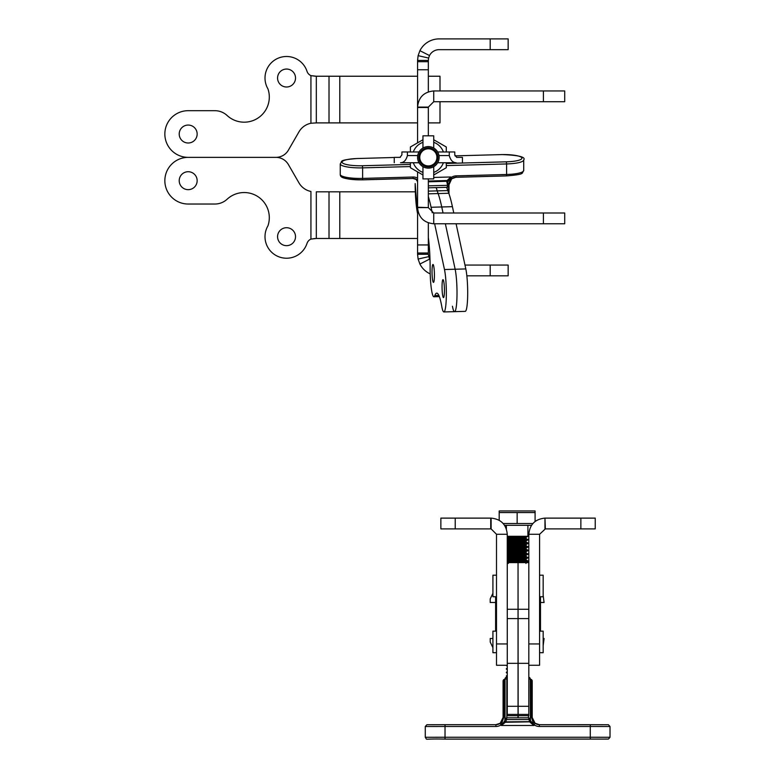 <?xml version="1.0" encoding="UTF-8"?>
<svg xmlns="http://www.w3.org/2000/svg" width="778" height="778" viewBox="0 0 778 778"><rect width="100%" height="100%" fill="white"/><g stroke="black" fill="none" stroke-linecap="round" stroke-linejoin="round"><path stroke-width="1.17" d="M436.147 187.605L438.121 193.557A125.637 16.338 88.4 0 1 441.748 206.967L443.042 212.997L441.748 206.967L431.07 207.259L432.267 212.802M434.63 223.772L444.471 269.519A23.33 3.034 88.4 0 1 446.329 295.591A23.33 3.034 88.4 0 1 443.878 311.949L454.546 311.657A23.33 3.034 88.4 0 0 456.997 295.309A23.33 3.034 88.4 0 0 455.149 269.227L445.366 223.772L455.149 269.227A23.33 3.034 88.4 0 1 456.997 295.309A23.33 3.034 88.4 0 1 454.546 311.657A23.33 3.034 88.4 0 1 452.446 306.24M428.338 191.125L437.168 190.882L436.312 187.595M434.328 278.534A8.976 1.167 -91.6 0 0 434.153 269.256A8.976 1.167 -91.6 0 0 432.986 264.462A8.976 1.167 -91.6 0 0 432.062 273.467A8.976 1.167 -91.6 0 0 433.472 282.404A8.976 1.167 -91.6 0 0 434.328 278.534M444.335 293.714A8.976 1.167 -91.6 0 0 444.16 284.437A8.976 1.167 -91.6 0 0 442.993 279.652A8.976 1.167 -91.6 0 0 442.079 288.648A8.976 1.167 -91.6 0 0 443.489 297.595A8.976 1.167 -91.6 0 0 444.335 293.714M428.338 237.514A35.895 4.668 88.4 0 1 430.127 267.681L430.127 268.741A23.33 3.034 -91.6 0 0 433.861 296.758A23.33 3.034 -91.6 0 0 434.795 295.543A53.847 7.002 88.4 0 1 436.769 293.141A53.847 7.002 88.4 0 1 441.778 306.532A23.33 3.034 88.4 0 0 443.878 311.949M428.338 196.552A125.637 16.338 88.4 0 1 431.07 207.259M438.88 295.426L434.795 295.543M447.846 190.591L448.799 193.265A125.637 16.338 88.4 0 1 452.417 206.676L441.748 206.967A125.637 16.338 88.4 0 0 438.121 193.557L437.168 190.882L447.846 190.591L446.611 187.323M452.417 206.676L453.778 212.997M456.093 223.772L465.818 268.935A23.33 3.034 88.4 0 1 467.675 295.018A23.33 3.034 88.4 0 1 465.225 311.365L454.546 311.657M544.97 528.894L544.97 518.119L545.349 528.894L539.582 534.272L539.582 665.258L528.816 665.258L528.816 643.96L539.582 643.96M539.582 534.272L528.816 534.272L528.816 643.96M545.349 518.119L595.228 518.119L595.228 528.894L545.349 528.894M544.97 518.119C535.157 519.082 529.769 524.46 528.816 534.272M507.266 643.96L507.266 534.272L496.5 534.272L496.5 665.258L507.266 665.258L507.266 643.96L496.5 643.96M455.218 518.119L440.863 518.119L440.863 528.894L491.113 528.894L491.113 518.119L455.218 518.119L455.218 528.894M507.266 534.272C506.313 524.46 500.925 519.082 491.113 518.119M496.5 534.272L491.113 528.894M490.733 518.119L490.733 528.894M539.582 631.153L543.17 631.153L543.17 652.693L539.582 652.693L543.17 652.703M492.921 652.693L496.51 652.693L492.921 652.703L492.921 631.153L496.5 631.153M507.266 650.894L507.275 663.478M539.582 575.205L543.17 575.205L543.17 596.745L539.582 596.745M496.5 575.205L492.921 575.205L492.921 596.745L496.51 596.745M507.266 539.893L527.912 539.893L525.967 538.318L525.967 537.423L527.912 536.305L507.266 536.305M499.194 520.288L499.194 510.952L535.089 510.952L535.089 512.556L499.194 512.556M507.275 666.046L506.371 665.53L507.275 665.53M527.912 539.446L507.266 539.446M507.266 550.659L527.912 550.659L525.967 551.777L508.316 551.777L507.266 551.174M531.53 525.306L504.552 525.306M507.275 672.26L506.371 672.26L507.275 672.707M507.266 554.247L527.912 554.247L525.967 552.681L525.967 551.777M507.266 543.034L527.912 543.034L525.967 541.906L525.967 541.011L527.912 539.893M507.266 547.07L527.912 547.07L525.967 545.495L525.967 544.6L527.912 543.482L507.266 543.482M507.266 561.424L527.912 561.424L525.967 562.552L508.316 562.552L507.266 561.949M527.912 547.07L525.967 548.189L525.967 549.093L527.912 550.211L507.266 550.211M535.089 521.493L535.089 512.556M527.912 546.623L507.266 546.623M503.162 523.516L532.92 523.516M507.275 668.672L506.371 668.672L507.275 669.119M507.266 557.836L527.912 557.836L525.967 558.964L508.316 558.964L507.266 558.351M525.967 558.964L525.967 559.859L527.912 560.977L507.266 560.977M527.912 557.836L525.967 556.27L525.967 555.375L527.912 554.247M517.146 523.516L517.146 512.556M527.912 525.306L527.912 536.305M507.275 675.849L506.371 675.849L507.275 676.296M525.967 563.447L525.967 562.552M527.912 553.8L507.266 553.8M527.912 557.388L507.266 557.388M543.17 638.485L544.085 638.485L543.17 645.575M492.921 647.675L490.237 642.074L490.237 638.485L492.921 638.485M495.605 599.614L495.605 602.483L490.218 602.483L490.218 598.895L492.921 593.283M543.17 595.423L544.065 602.483L540.477 602.483M540.477 631.153L540.477 597.066L539.582 597.066M518.148 717.793L518.041 562.601L528.816 562.601M517.944 717.793L518.041 715.692L507.275 715.692L507.275 714.418L528.816 714.418L528.816 715.692L518.041 715.692L518.041 609.271L528.816 609.271M495.615 631.153L495.615 597.066L496.5 597.066M507.275 609.271L518.041 609.271L518.041 562.601L507.275 562.601L507.275 632.952M530.956 679.389A1.799 1.77 180 0 1 532.21 681.071L532.21 717.51L535.079 723.258L533.873 722.101M535.079 723.258L539.387 724.688L539.387 726.487A8.976 8.976 180 0 1 534.009 724.688L535.079 723.258A7.177 7.177 180 0 0 539.387 724.688L590.278 724.746M506.828 677.181A1.799 1.799 0 0 0 505.039 678.844L505.039 678.844A1.799 1.77 4.1 0 1 506.828 677.21L506.828 717.793L528.466 717.793L529.166 719.533L506.138 719.533A1.079 1.011 -135.2 0 1 505.097 718.483L506.828 717.793L505.895 721.838L501.343 725.485L533.961 725.485L531.617 717.51L532.21 717.51M504.348 679.389A1.799 1.77 -0 0 0 503.084 681.071L503.084 717.51L500.215 723.258A7.177 7.177 180 0 1 495.907 724.688L500.215 723.258L501.295 725.475L504.834 720.798L505.097 718.483M503.084 717.51L503.687 717.51L501.295 724.688A8.976 8.976 180 0 1 495.907 726.487L445.026 726.487L445.026 724.688L426.898 724.726L425.274 726.506L445.026 726.487L445.026 737.252L590.278 737.252L590.278 739.1L445.026 739.1L608.406 739.071L610.02 737.281L610.02 726.506L590.278 726.487L590.278 724.688L608.406 724.726L610.02 726.506M504.941 679.914A1.799 1.77 8.2 0 0 504.903 680.128L505.039 678.844A1.799 1.77 4.1 0 0 505.039 678.97L504.883 680.38L503.687 681.071L503.687 717.51M528.466 715.692L528.466 717.793L530.265 718.532A1.079 1.041 177.2 0 1 529.186 719.572L529.166 719.533A1.079 1.011 135.2 0 0 530.207 718.483M529.73 679.077L530.703 679.301A1.799 1.799 0 0 1 532.21 681.071L531.617 681.071A1.799 1.186 -81 0 0 530.703 679.301L530.703 679.301A1.799 1.186 -81 0 0 530.421 679.311M531.617 717.51L531.617 681.071L530.421 680.38L530.265 678.97L530.421 720.623A1.079 1.041 174.4 0 1 529.341 721.663L529.186 719.572M504.834 720.798L505.895 721.838L529.341 721.663M505.175 722.276L504.29 721.294M533.961 725.485L530.1 722.276L531.014 721.294L534.009 725.475M505.194 722.276L529.4 721.838M505.963 721.663A1.079 1.041 -174.4 0 1 504.883 720.623L504.883 680.38A1.799 1.77 8.2 0 1 504.903 680.128L504.903 680.128M506.108 719.572A1.079 1.041 -177.2 0 1 505.039 718.532L505.039 678.97L507.275 678.97M528.816 678.97L530.265 678.97A1.799 1.77 -4.1 0 0 530.256 678.844L530.256 678.844A1.799 1.77 -4.1 0 0 528.816 677.239M529.41 721.838L530.47 720.798L530.421 680.38A1.799 1.77 -8.2 0 0 530.401 680.128L530.401 680.128A1.799 1.77 -8.2 0 0 530.353 679.914M504.883 679.311A1.799 1.186 81 0 0 504.601 679.301L504.601 679.301A1.799 1.186 81 0 0 503.687 681.071L503.084 681.071A1.799 1.799 0 0 1 504.601 679.301L505.564 679.077M530.47 720.798L531.014 721.294M528.816 714.418L528.816 618.588L507.275 618.588L507.275 714.418M466.849 275.82L508.151 275.82L508.151 265.055L464.981 265.055M430.205 273.895A21.541 21.541 0 0 1 419.906 264.034L418.107 259.055L417.572 254.28L428.338 254.28L429.505 259.162A10.766 10.766 0 0 0 430.02 260.056M417.572 254.28L417.572 207.619C418.525 217.432 423.913 222.809 433.725 223.772L564.711 223.772L564.711 212.997L433.725 212.997L433.725 223.772M428.338 254.28L428.338 222.848M490.198 49.666L439.113 49.666A10.766 10.766 0 0 0 429.505 55.559L428.61 58.058L418.107 55.666L419.906 50.687A21.541 21.541 0 0 1 439.113 38.9L490.198 38.9L490.198 49.666L508.151 49.666L508.151 38.9L490.198 38.9M428.61 58.058L428.338 60.441L417.572 60.441L418.107 55.666M417.572 60.441L417.572 142.851L410.395 146.984L410.385 151.973L410.385 146.993L422.96 139.739L410.385 146.993M428.338 60.441L428.338 91.872M433.725 178.901L433.725 166.687L433.725 178.901L422.96 178.901L433.725 178.901M433.725 148.034L433.725 135.819L422.96 135.819L422.96 148.034L422.96 135.819L433.725 135.819L433.725 148.034M422.96 166.687L422.96 178.901L422.96 166.687M410.385 167.727L422.96 174.982L410.385 167.727L410.385 162.748L410.385 167.727L417.572 171.88L417.572 207.619L428.338 207.619L433.725 212.997M417.572 207.23L428.338 207.619M428.338 207.23L428.338 178.901M543.414 90.948L433.725 90.948L433.725 101.724L564.711 101.724L564.711 90.948L543.414 90.948L543.414 101.724M433.725 90.948C423.913 91.911 418.525 97.289 417.572 107.101L428.338 107.101L433.725 101.724M417.572 107.49L428.338 107.49L428.338 135.819M446.29 146.993L446.29 151.973L446.29 146.993L433.725 139.739L446.29 146.984L433.725 139.739M446.29 167.727L433.725 174.982L446.29 167.727L446.29 162.748L446.29 167.727L433.725 174.982M418.827 157.36A9.511 9.511 0 0 0 433.103 165.597A9.511 9.511 0 0 0 433.103 149.123A9.511 9.511 0 0 0 418.827 157.36M419.77 157.36A8.568 8.568 0 0 0 432.626 164.78A8.568 8.568 0 0 0 432.626 149.94A8.568 8.568 0 0 0 419.77 157.36M417.572 157.36A10.766 10.766 0 0 1 433.725 148.034A10.766 10.766 0 0 1 433.725 166.687A10.766 10.766 0 0 1 417.572 157.36M413.303 162.748A15.978 15.978 0 0 0 422.96 172.395A15.978 15.978 0 0 1 413.303 162.748M433.725 172.395A15.978 15.978 0 0 0 443.382 162.748A15.978 15.978 0 0 1 433.725 172.395M443.382 151.973A15.978 15.978 0 0 0 433.725 142.325A15.978 15.978 0 0 1 443.382 151.973M422.96 142.325A15.978 15.978 0 0 0 413.303 151.973A15.978 15.978 0 0 1 422.96 142.325M454.78 154.851L454.78 151.973L437.664 151.973L449.276 151.973L449.276 155.561C450.579 160.287 452.864 162.68 456.151 162.748L437.664 162.748L456.151 162.748C452.864 162.68 450.579 160.287 449.276 155.561L449.276 151.973L454.78 151.973L454.78 154.851L456.647 157.36L462.443 157.36L456.647 157.36L454.78 154.851L456.647 157.36M407.409 151.973L419.011 151.973L407.409 151.973L407.409 155.561C406.116 160.278 403.821 162.67 400.534 162.748L419.011 162.748L400.534 162.748C403.821 162.67 406.116 160.278 407.409 155.561L407.409 151.973L401.905 151.973L407.409 151.973M401.905 154.851L401.905 151.973L401.905 154.851L400.038 157.36L401.905 154.851M394.242 157.36L400.038 157.36L394.242 157.36L394.242 162.748L394.242 157.36M415.306 191.826L316.325 191.826L316.325 238.486L417.572 238.486M417.572 122.895L316.325 122.895L316.325 76.234L310.937 75.631A7.177 7.177 0 0 1 306.999 71.294A21.541 21.541 0 0 0 277.688 58.399A21.541 21.541 0 0 0 267.953 88.906A25.129 25.129 0 0 1 227.098 115.484A17.952 17.952 0 0 0 214.893 110.69L188.188 110.69A23.33 23.33 0 0 0 164.848 134.03A23.33 23.33 0 0 0 188.188 157.36A23.33 23.33 0 0 0 164.848 180.691A23.33 23.33 0 0 0 188.188 204.031L214.893 204.031A17.952 17.952 0 0 0 227.098 199.236A25.129 25.129 0 0 1 267.953 225.805A21.541 21.541 0 0 0 277.688 256.322A21.541 21.541 0 0 0 306.999 243.426A7.177 7.177 0 0 1 310.937 239.089L316.325 238.486M316.228 122.895L310.937 123.255A17.952 17.952 0 0 0 298.947 131.871L288.385 150.183A14.354 14.354 0 0 1 275.947 157.36L188.188 157.36L275.947 157.36A14.354 14.354 0 0 1 288.385 164.537L298.947 182.849A17.952 17.952 0 0 0 310.937 191.466L310.937 239.089L315.246 238.486M277.571 236.697A8.976 8.976 0 0 0 291.03 244.467A8.976 8.976 0 0 0 291.03 228.917A8.976 8.976 0 0 0 277.571 236.697M179.212 180.691A8.976 8.976 0 0 0 192.672 188.461A8.976 8.976 0 0 0 192.672 172.92A8.976 8.976 0 0 0 179.212 180.691M315.246 76.234L310.937 75.631L310.937 123.255L316.325 122.895M439.998 101.724L439.998 122.895L428.338 122.895M316.325 76.234L417.572 76.234M439.998 90.948L439.998 76.234L428.338 76.234M277.571 78.024A8.976 8.976 0 0 1 291.03 70.253A8.976 8.976 0 0 1 291.03 85.804A8.976 8.976 0 0 1 277.571 78.024M179.212 134.03A8.976 8.976 0 0 1 192.672 126.26A8.976 8.976 0 0 1 192.672 141.8A8.976 8.976 0 0 1 179.212 134.03M417.572 178.123A8.976 8.714 -33.4 0 0 413.06 177.034L412.865 178.463L417.086 179.718A7.177 6.963 -33.4 0 0 412.914 178.425M451.648 178.784A7.177 6.963 -33.4 0 1 455.918 177.258L451.678 178.823L449.003 184.804L451.678 178.823L450.822 176.995L447.71 182.266L446.669 181.284L428.338 181.789M449.003 193.858L448.566 185.038L450.822 177.763A8.976 8.714 -33.4 0 1 456.161 175.857L506.595 174.486L506.4 175.916L456.015 177.258M448.06 181.488L447.165 180.525L446.66 181.284L447.593 185.242L447.087 187.304L428.338 187.819M428.338 181.041L447.146 180.525L450.822 176.995M450.773 176.985L433.725 177.442M446.689 181.595A1.079 0.963 -13.2 0 1 447.729 182.538L448.624 186.312L447.087 187.304L447.087 188.616M447.593 185.242A1.079 0.953 -14.6 0 1 448.595 185.932L448.595 185.932A1.079 0.953 -14.6 0 1 448.624 186.175L448.624 186.312A1.079 0.963 15.4 0 0 447.593 185.32L428.338 185.845M448.799 193.265L428.338 193.829M465.818 268.935L444.471 269.519M580.865 518.119L580.865 528.894M525.967 537.423L508.316 537.423L508.316 538.318L507.266 538.921M525.967 538.318L508.316 538.318M525.967 552.681L508.316 552.681L507.266 553.284M525.967 541.011L508.316 541.011L508.316 541.906L507.266 542.519M525.967 541.906L508.316 541.906M525.967 544.6L508.316 544.6L508.316 545.495L507.266 546.107M525.967 545.495L508.316 545.495M525.967 549.093L508.316 549.093L507.266 549.696M525.967 548.189L508.316 548.189L507.266 547.586M525.967 559.859L508.316 559.859L507.266 560.461M525.967 555.375L508.316 555.375L508.316 556.27L507.266 556.873M525.967 556.27L508.316 556.27M445.026 739.051L445.026 737.252L425.274 737.281C428.036 740.53 421.268 738.526 445.026 739.1L590.278 739.051M539.387 726.487L590.278 726.487L590.278 737.252L610.02 737.281M495.907 724.688L445.026 724.688L495.907 724.688L495.907 726.487M507.275 706.298L528.816 706.298M507.275 663.333L528.816 663.333M429.505 259.162L419.906 264.034M490.198 275.82L490.198 265.055M428.61 256.662L418.107 259.055M417.572 253.015L428.338 253.015M417.572 244.944L428.338 244.944M429.505 55.559L419.906 50.687M417.572 61.705L428.338 61.705M417.572 69.777L428.338 69.777M543.414 223.772L543.414 212.997M449.276 155.561L438.957 155.561L449.276 155.561M417.718 155.561L407.409 155.561L417.718 155.561M329.016 191.826L329.016 238.486M339.782 191.826L339.782 238.486M329.016 122.895L329.016 76.234M339.782 122.895L339.782 76.234M410.385 166.56L362.626 167.863L362.383 165.743A17.952 3.647 180 0 1 342.213 162.612A17.952 3.647 180 0 1 357.617 158.518L394.242 157.477L357.617 158.518M501.586 154.598L454.955 155.863L501.586 154.598A17.952 3.647 180 0 1 521.756 157.72A17.952 3.647 180 0 1 506.352 161.824L506.595 163.944L446.29 165.588M506.352 161.824L446.29 163.458M410.385 164.44L362.383 165.743M417.572 181.682L415.812 179.018M417.572 213.454A28.718 3.734 -91.6 0 1 415.17 183.686L415.17 183.589M415.17 183.686L417.572 213.678M413.06 177.034L362.626 178.405L362.431 179.844L412.865 178.463L362.48 179.806M357.52 158.518L357.569 158.479C337.584 160.142 342.748 161.143 340.258 163.886A19.742 4.016 180 0 0 362.626 167.863L362.626 178.405A19.742 4.016 180 0 1 340.258 174.428C340.424 176.548 340.2 179.319 362.431 179.844L362.383 179.806A17.952 3.647 180 0 1 342.057 176.11M448.566 185.816L448.566 185.038M501.489 154.598L501.538 154.559C518.576 155.172 525.977 156.971 523.711 159.967A19.742 4.016 180 0 1 506.595 163.944L506.595 174.486A19.742 4.016 0 0 0 523.711 170.508C521.221 173.251 526.385 174.262 506.4 175.916L455.966 177.296L456.161 175.857M448.624 192.788L448.624 186.312M448.984 193.81L448.984 184.853M433.861 296.758L439.366 296.613M507.275 671.745L506.371 672.26M508.316 551.777L508.316 552.681M508.316 548.189L508.316 549.093M507.275 668.146L506.371 668.672M507.275 673.233L506.371 672.707M508.316 558.964L508.316 559.859M508.316 537.423L507.266 536.82M506.371 525.306L506.371 528.972M508.316 555.375L507.266 554.763M507.275 675.333L506.371 675.849M508.316 562.552L508.316 563.447M507.275 676.821L506.371 676.296M508.316 541.011L507.266 540.409M508.316 544.6L507.266 543.997M507.275 669.644L506.371 669.119M539.387 724.688L590.278 724.688M500.215 723.258L501.431 722.101M528.816 677.21A1.799 1.799 0 0 1 530.256 678.844L530.401 680.128M425.274 737.281L425.274 726.506M462.443 162.748L462.443 157.36L462.443 162.748M448.643 192.827L448.643 186.243L447.7 182.315M398.608 157.36L400.378 157.312M340.258 163.886L340.258 174.428M523.711 159.967L523.711 170.508"/></g></svg>
